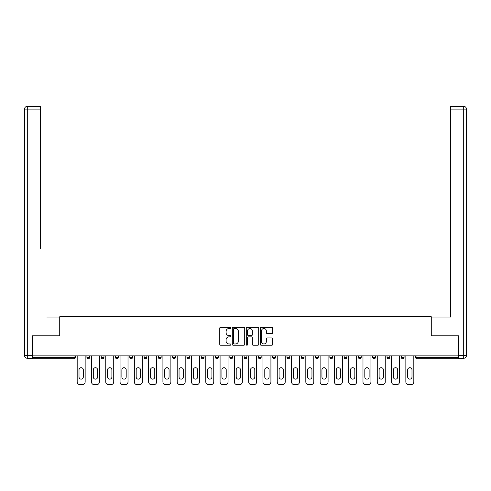 <?xml version="1.0" encoding="UTF-8"?>
<svg xmlns="http://www.w3.org/2000/svg" width="491" height="491" viewBox="0 0 491 491"><rect width="100%" height="100%" fill="white"/><g stroke="black" fill="none" stroke-linecap="round" stroke-linejoin="round"><path stroke-width="0.74" d="M230.844 327.871A0.632 0.632 0 0 0 230.211 327.245L220.662 327.245A0.902 0.902 0 0 0 219.759 328.141L219.759 344.326A0.902 0.902 0 0 0 220.662 345.228L230.211 345.228A0.632 0.632 0 0 0 230.844 344.596A0.632 0.632 0 0 0 230.211 343.97L228.978 343.97A2.878 2.878 0 0 1 226.099 341.092L226.099 339.741A2.878 2.878 0 0 1 228.978 336.863L230.211 336.863A0.632 0.632 0 0 0 230.844 336.237A0.632 0.632 0 0 0 230.211 335.605L228.978 335.605A2.878 2.878 0 0 1 226.099 332.726L226.099 331.376A2.878 2.878 0 0 1 228.978 328.504L230.211 328.504A0.632 0.632 0 0 0 230.844 327.871M271.781 333.579A0.902 0.902 0 0 0 272.677 332.683L272.677 328.141A0.902 0.902 0 0 0 271.781 327.245L261.169 327.245A0.902 0.902 0 0 0 260.267 328.141L260.267 344.326A0.902 0.902 0 0 0 261.169 345.228L271.781 345.228A0.902 0.902 0 0 0 272.677 344.326L272.677 338.839A0.902 0.902 0 0 0 271.781 337.943L267.239 337.943A0.902 0.902 0 0 0 266.337 338.839L266.337 341.564A2.406 2.406 0 0 1 263.931 343.97A2.406 2.406 0 0 1 261.525 341.564L261.525 330.909A2.406 2.406 0 0 1 263.931 328.504A2.406 2.406 0 0 1 266.337 330.909L266.337 332.683A0.902 0.902 0 0 0 267.239 333.579L271.781 333.579M32.523 355.883L32.523 335.819L59.816 335.819L59.816 316.585L431.184 316.585L431.184 335.819L458.477 335.819L458.477 355.883L32.523 355.883L32.523 357.35L74.018 357.35L74.018 355.883M244.714 328.141A0.902 0.902 0 0 0 243.812 327.245L233.207 327.245A0.902 0.902 0 0 0 232.304 328.141L232.304 344.326A0.902 0.902 0 0 0 233.207 345.228L243.812 345.228A0.902 0.902 0 0 0 244.714 344.326L244.714 328.141M247.188 327.245L257.793 327.245A0.902 0.902 0 0 1 258.696 328.141L258.696 344.326A0.902 0.902 0 0 1 257.793 345.228L253.258 345.228A0.902 0.902 0 0 1 252.356 344.326L252.356 337.765A0.902 0.902 0 0 0 251.46 336.863L248.446 336.863A0.902 0.902 0 0 0 247.544 337.765L247.544 344.596A0.632 0.632 0 0 1 246.918 345.228A0.632 0.632 0 0 1 246.286 344.596L246.286 328.141A0.902 0.902 0 0 1 247.188 327.245M74.018 358.725A1.375 1.375 0 0 0 75.393 357.35L74.018 357.35L74.018 358.725A1.375 1.375 0 0 0 75.393 357.35L75.393 355.883L75.393 357.35A1.375 1.375 0 0 1 74.018 358.725L32.523 358.725L32.523 357.35M458.477 355.883L458.477 358.725L416.982 358.725A1.375 1.375 0 0 1 415.607 357.35L415.607 355.883M86.932 355.883L86.932 357.35L86.932 355.883M88.306 358.725A1.375 1.375 0 0 1 86.932 357.35A1.375 1.375 0 0 0 88.306 358.725A1.375 1.375 0 0 0 89.681 357.35L89.681 355.883L89.681 357.35A1.375 1.375 0 0 1 88.306 358.725A1.375 1.375 0 0 1 86.932 357.35L89.681 357.35A1.375 1.375 0 0 1 88.306 358.725M101.226 357.35A1.375 1.375 0 0 0 102.594 358.725A1.375 1.375 0 0 0 103.969 357.35L103.969 355.883L103.969 357.35L101.226 357.35A1.375 1.375 0 0 0 102.594 358.725A1.375 1.375 0 0 1 101.226 357.35L101.226 355.883M115.514 355.883L115.514 357.35L115.514 355.883M118.263 355.883L118.263 357.35L118.263 355.883M132.552 355.883L132.552 357.35L129.802 357.35A1.375 1.375 0 0 0 131.177 358.725A1.375 1.375 0 0 1 129.802 357.35L129.802 355.883M144.096 357.35A1.375 1.375 0 0 0 145.465 358.725A1.375 1.375 0 0 0 146.84 357.35A1.375 1.375 0 0 1 145.465 358.725A1.375 1.375 0 0 0 146.84 357.35L146.84 355.883L146.84 357.35L144.096 357.35A1.375 1.375 0 0 0 145.465 358.725A1.375 1.375 0 0 1 144.096 357.35L144.096 355.883M158.384 355.883L158.384 357.35L158.384 355.883M161.134 355.883L161.134 357.35L161.134 355.883M172.672 355.883L172.672 357.35L172.672 355.883M175.422 355.883L175.422 357.35L175.422 355.883M186.967 357.35A1.375 1.375 0 0 0 188.341 358.725A1.375 1.375 0 0 0 189.71 357.35A1.375 1.375 0 0 1 188.341 358.725A1.375 1.375 0 0 0 189.71 357.35L189.71 355.883L189.71 357.35L186.967 357.35A1.375 1.375 0 0 0 188.341 358.725A1.375 1.375 0 0 1 186.967 357.35L186.967 355.883M201.255 355.883L201.255 357.35L201.255 355.883M204.004 355.883L204.004 357.35L204.004 355.883M215.543 355.883L215.543 357.35L215.543 355.883M218.292 355.883L218.292 357.35A1.375 1.375 0 0 1 216.918 358.725A1.375 1.375 0 0 1 215.543 357.35L218.292 357.35A1.375 1.375 0 0 1 216.918 358.725M229.837 355.883L229.837 357.35L229.837 355.883M232.587 355.883L232.587 357.35L232.587 355.883M246.875 355.883L246.875 357.35A1.375 1.375 0 0 1 245.5 358.725A1.375 1.375 0 0 1 244.125 357.35L244.125 355.883M258.413 355.883L258.413 357.35L258.413 355.883M261.163 355.883L261.163 357.35L261.163 355.883M275.457 355.883L275.457 357.35A1.375 1.375 0 0 1 274.082 358.725A1.375 1.375 0 0 1 272.708 357.35L272.708 355.883M289.745 355.883L289.745 357.35A1.375 1.375 0 0 1 288.37 358.725A1.375 1.375 0 0 1 286.996 357.35L286.996 355.883M304.033 355.883L304.033 357.35A1.375 1.375 0 0 1 302.659 358.725A1.375 1.375 0 0 1 301.29 357.35L301.29 355.883M318.328 355.883L318.328 357.35A1.375 1.375 0 0 1 316.953 358.725A1.375 1.375 0 0 1 315.578 357.35L315.578 355.883M329.866 355.883L329.866 357.35L329.866 355.883M332.616 355.883L332.616 357.35A1.375 1.375 0 0 1 331.241 358.725A1.375 1.375 0 0 1 329.866 357.35L332.616 357.35A1.375 1.375 0 0 1 331.241 358.725M346.904 355.883L346.904 357.35A1.375 1.375 0 0 1 345.535 358.725A1.375 1.375 0 0 1 344.16 357.35L344.16 355.883M358.448 355.883L358.448 357.35L358.448 355.883M361.198 355.883L361.198 357.35L361.198 355.883M372.737 355.883L372.737 357.35L372.737 355.883M375.486 355.883L375.486 357.35A1.375 1.375 0 0 1 374.111 358.725A1.375 1.375 0 0 1 372.737 357.35A1.375 1.375 0 0 0 374.111 358.725A1.375 1.375 0 0 1 372.737 357.35L375.486 357.35A1.375 1.375 0 0 1 374.111 358.725M388.406 358.725A1.375 1.375 0 0 0 389.774 357.35L389.774 355.883L389.774 357.35A1.375 1.375 0 0 1 388.406 358.725A1.375 1.375 0 0 1 387.031 357.35L387.031 355.883M401.319 355.883L401.319 357.35L401.319 355.883M404.068 355.883L404.068 357.35L404.068 355.883M116.889 358.725A1.375 1.375 0 0 1 115.514 357.35A1.375 1.375 0 0 0 116.889 358.725A1.375 1.375 0 0 0 118.263 357.35A1.375 1.375 0 0 1 116.889 358.725A1.375 1.375 0 0 1 115.514 357.35L118.263 357.35A1.375 1.375 0 0 1 116.889 358.725M132.552 357.35A1.375 1.375 0 0 1 131.177 358.725A1.375 1.375 0 0 0 132.552 357.35A1.375 1.375 0 0 1 131.177 358.725A1.375 1.375 0 0 1 129.802 357.35M159.759 358.725A1.375 1.375 0 0 1 158.384 357.35A1.375 1.375 0 0 0 159.759 358.725A1.375 1.375 0 0 0 161.134 357.35A1.375 1.375 0 0 1 159.759 358.725A1.375 1.375 0 0 1 158.384 357.35L161.134 357.35A1.375 1.375 0 0 1 159.759 358.725M174.047 358.725A1.375 1.375 0 0 1 172.672 357.35L175.422 357.35A1.375 1.375 0 0 1 174.047 358.725A1.375 1.375 0 0 0 175.422 357.35A1.375 1.375 0 0 1 174.047 358.725M202.63 358.725A1.375 1.375 0 0 1 201.255 357.35A1.375 1.375 0 0 0 202.63 358.725A1.375 1.375 0 0 0 204.004 357.35A1.375 1.375 0 0 1 202.63 358.725A1.375 1.375 0 0 1 201.255 357.35L204.004 357.35M231.212 358.725A1.375 1.375 0 0 1 229.837 357.35A1.375 1.375 0 0 0 231.212 358.725A1.375 1.375 0 0 0 232.587 357.35A1.375 1.375 0 0 1 231.212 358.725A1.375 1.375 0 0 1 229.837 357.35L232.587 357.35M259.788 358.725A1.375 1.375 0 0 1 258.413 357.35A1.375 1.375 0 0 0 259.788 358.725A1.375 1.375 0 0 0 261.163 357.35A1.375 1.375 0 0 1 259.788 358.725A1.375 1.375 0 0 1 258.413 357.35L261.163 357.35M359.823 358.725A1.375 1.375 0 0 1 358.448 357.35L361.198 357.35A1.375 1.375 0 0 1 359.823 358.725A1.375 1.375 0 0 0 361.198 357.35A1.375 1.375 0 0 1 359.823 358.725M402.694 358.725A1.375 1.375 0 0 1 401.319 357.35L404.068 357.35A1.375 1.375 0 0 1 402.694 358.725A1.375 1.375 0 0 0 404.068 357.35M234.195 328.504A0.632 0.632 0 0 0 233.563 329.13L233.563 343.338A0.632 0.632 0 0 0 234.195 343.97L235.496 343.97A2.878 2.878 0 0 0 238.374 341.092L238.374 331.376A2.878 2.878 0 0 0 235.496 328.504L234.195 328.504M252.356 330.952A2.406 2.406 0 0 0 249.95 328.547A2.406 2.406 0 0 0 247.544 330.952L247.544 334.709A0.902 0.902 0 0 0 248.446 335.605L251.46 335.605A0.902 0.902 0 0 0 252.356 334.709L252.356 330.952M85.146 355.883L85.146 381.9A2.75 2.75 0 0 1 82.396 384.649L79.923 384.649A2.75 2.75 0 0 1 77.179 381.9L77.179 355.883M79.008 369.852A2.154 2.154 0 0 1 81.162 367.698A2.154 2.154 0 0 1 83.317 369.852L83.317 376.996A2.154 2.154 0 0 1 81.162 379.15A2.154 2.154 0 0 1 79.008 376.996L79.008 369.852M99.434 355.883L99.434 381.9A2.75 2.75 0 0 1 96.69 384.649L94.217 384.649A2.75 2.75 0 0 1 91.467 381.9L91.467 355.883M93.296 369.852A2.154 2.154 0 0 1 95.45 367.698A2.154 2.154 0 0 1 97.605 369.852L97.605 376.996A2.154 2.154 0 0 1 95.45 379.15A2.154 2.154 0 0 1 93.296 376.996L93.296 369.852M113.728 355.883L113.728 381.9A2.75 2.75 0 0 1 110.978 384.649L108.505 384.649A2.75 2.75 0 0 1 105.755 381.9L105.755 355.883M107.59 369.852A2.154 2.154 0 0 1 109.745 367.698A2.154 2.154 0 0 1 111.893 369.852L111.893 376.996A2.154 2.154 0 0 1 109.745 379.15A2.154 2.154 0 0 1 107.59 376.996L107.59 369.852M128.016 355.883L128.016 381.9A2.75 2.75 0 0 1 125.266 384.649L122.793 384.649A2.75 2.75 0 0 1 120.049 381.9L120.049 355.883M121.878 369.852A2.154 2.154 0 0 1 124.033 367.698A2.154 2.154 0 0 1 126.187 369.852L126.187 376.996A2.154 2.154 0 0 1 124.033 379.15A2.154 2.154 0 0 1 121.878 376.996L121.878 369.852M142.31 355.883L142.31 381.9A2.75 2.75 0 0 1 139.561 384.649L137.087 384.649A2.75 2.75 0 0 1 134.338 381.9L134.338 355.883M136.173 369.852A2.154 2.154 0 0 1 138.321 367.698A2.154 2.154 0 0 1 140.475 369.852L140.475 376.996A2.154 2.154 0 0 1 138.321 379.15A2.154 2.154 0 0 1 136.173 376.996L136.173 369.852M156.598 355.883L156.598 381.9A2.75 2.75 0 0 1 153.849 384.649L151.375 384.649A2.75 2.75 0 0 1 148.626 381.9L148.626 355.883M150.461 369.852A2.154 2.154 0 0 1 152.615 367.698A2.154 2.154 0 0 1 154.763 369.852L154.763 376.996A2.154 2.154 0 0 1 152.615 379.15A2.154 2.154 0 0 1 150.461 376.996L150.461 369.852M24.55 109.1A2.75 2.75 0 0 1 27.3 106.351A2.75 2.75 0 0 0 24.55 109.1L24.55 355.515L24.55 109.1L27.3 109.1L27.3 106.351L40.397 106.351L40.397 109.1L27.3 109.1L27.3 355.515L32.246 355.515L32.246 335.819L59.724 335.819L59.724 317.045L46.719 317.045M40.397 109.1L40.397 248.342M32.246 355.515L32.246 358.264L27.3 358.264A2.75 2.75 0 0 1 24.55 355.515L27.3 355.515L27.3 358.264M444.281 317.045L450.603 317.045L450.603 106.351L463.7 106.351A2.75 2.75 0 0 1 466.45 109.1L466.45 355.515L466.45 109.1A2.75 2.75 0 0 0 463.7 106.351L463.7 109.1L450.603 109.1M458.754 355.515L463.7 355.515L463.7 358.264A2.75 2.75 0 0 0 466.45 355.515A2.75 2.75 0 0 1 463.7 358.264L458.754 358.264L458.754 335.819L431.276 335.819L431.276 317.045L450.603 317.045L450.603 248.342M170.886 355.883L170.886 381.9A2.75 2.75 0 0 1 168.143 384.649L165.67 384.649A2.75 2.75 0 0 1 162.92 381.9L162.92 355.883M164.749 369.852A2.154 2.154 0 0 1 166.903 367.698A2.154 2.154 0 0 1 169.057 369.852L169.057 376.996A2.154 2.154 0 0 1 166.903 379.15A2.154 2.154 0 0 1 164.749 376.996L164.749 369.852M185.181 355.883L185.181 381.9A2.75 2.75 0 0 1 182.431 384.649L179.958 384.649A2.75 2.75 0 0 1 177.208 381.9L177.208 355.883M179.043 369.852A2.154 2.154 0 0 1 181.191 367.698A2.154 2.154 0 0 1 183.346 369.852L183.346 376.996A2.154 2.154 0 0 1 181.191 379.15A2.154 2.154 0 0 1 179.043 376.996L179.043 369.852M199.469 355.883L199.469 381.9A2.75 2.75 0 0 1 196.719 384.649L194.246 384.649A2.75 2.75 0 0 1 191.496 381.9L191.496 355.883M193.331 369.852A2.154 2.154 0 0 1 195.486 367.698A2.154 2.154 0 0 1 197.634 369.852L197.634 376.996A2.154 2.154 0 0 1 195.486 379.15A2.154 2.154 0 0 1 193.331 376.996L193.331 369.852M213.757 355.883L213.757 381.9A2.75 2.75 0 0 1 211.013 384.649L208.54 384.649A2.75 2.75 0 0 1 205.79 381.9L205.79 355.883M207.619 369.852A2.154 2.154 0 0 1 209.774 367.698A2.154 2.154 0 0 1 211.928 369.852L211.928 376.996A2.154 2.154 0 0 1 209.774 379.15A2.154 2.154 0 0 1 207.619 376.996L207.619 369.852M228.051 355.883L228.051 381.9A2.75 2.75 0 0 1 225.301 384.649L222.828 384.649A2.75 2.75 0 0 1 220.078 381.9L220.078 355.883M221.914 369.852A2.154 2.154 0 0 1 224.062 367.698A2.154 2.154 0 0 1 226.216 369.852L226.216 376.996A2.154 2.154 0 0 1 224.062 379.15A2.154 2.154 0 0 1 221.914 376.996L221.914 369.852M242.339 355.883L242.339 381.9A2.75 2.75 0 0 1 239.59 384.649L237.116 384.649A2.75 2.75 0 0 1 234.373 381.9L234.373 355.883M236.202 369.852A2.154 2.154 0 0 1 238.356 367.698A2.154 2.154 0 0 1 240.51 369.852L240.51 376.996A2.154 2.154 0 0 1 238.356 379.15A2.154 2.154 0 0 1 236.202 376.996L236.202 369.852M256.627 355.883L256.627 381.9A2.75 2.75 0 0 1 253.884 384.649L251.41 384.649A2.75 2.75 0 0 1 248.661 381.9L248.661 355.883M250.49 369.852A2.154 2.154 0 0 1 252.644 367.698A2.154 2.154 0 0 1 254.798 369.852L254.798 376.996A2.154 2.154 0 0 1 252.644 379.15A2.154 2.154 0 0 1 250.49 376.996L250.49 369.852M270.922 355.883L270.922 381.9A2.75 2.75 0 0 1 268.172 384.649L265.699 384.649A2.75 2.75 0 0 1 262.949 381.9L262.949 355.883M264.784 369.852A2.154 2.154 0 0 1 266.938 367.698A2.154 2.154 0 0 1 269.086 369.852L269.086 376.996A2.154 2.154 0 0 1 266.938 379.15A2.154 2.154 0 0 1 264.784 376.996L264.784 369.852M285.21 355.883L285.21 381.9A2.75 2.75 0 0 1 282.46 384.649L279.987 384.649A2.75 2.75 0 0 1 277.243 381.9L277.243 355.883M279.072 369.852A2.154 2.154 0 0 1 281.226 367.698A2.154 2.154 0 0 1 283.381 369.852L283.381 376.996A2.154 2.154 0 0 1 281.226 379.15A2.154 2.154 0 0 1 279.072 376.996L279.072 369.852M299.504 355.883L299.504 381.9A2.75 2.75 0 0 1 296.754 384.649L294.281 384.649A2.75 2.75 0 0 1 291.531 381.9L291.531 355.883M293.366 369.852A2.154 2.154 0 0 1 295.514 367.698A2.154 2.154 0 0 1 297.669 369.852L297.669 376.996A2.154 2.154 0 0 1 295.514 379.15A2.154 2.154 0 0 1 293.366 376.996L293.366 369.852M313.792 355.883L313.792 381.9A2.75 2.75 0 0 1 311.042 384.649L308.569 384.649A2.75 2.75 0 0 1 305.819 381.9L305.819 355.883M307.654 369.852A2.154 2.154 0 0 1 309.809 367.698A2.154 2.154 0 0 1 311.957 369.852L311.957 376.996A2.154 2.154 0 0 1 309.809 379.15A2.154 2.154 0 0 1 307.654 376.996L307.654 369.852M328.08 355.883L328.08 381.9A2.75 2.75 0 0 1 325.33 384.649L322.857 384.649A2.75 2.75 0 0 1 320.114 381.9L320.114 355.883M321.943 369.852A2.154 2.154 0 0 1 324.097 367.698A2.154 2.154 0 0 1 326.251 369.852L326.251 376.996A2.154 2.154 0 0 1 324.097 379.15A2.154 2.154 0 0 1 321.943 376.996L321.943 369.852M342.374 355.883L342.374 381.9A2.75 2.75 0 0 1 339.625 384.649L337.151 384.649A2.75 2.75 0 0 1 334.402 381.9L334.402 355.883M336.237 369.852A2.154 2.154 0 0 1 338.385 367.698A2.154 2.154 0 0 1 340.539 369.852L340.539 376.996A2.154 2.154 0 0 1 338.385 379.15A2.154 2.154 0 0 1 336.237 376.996L336.237 369.852M356.662 355.883L356.662 381.9A2.75 2.75 0 0 1 353.913 384.649L351.439 384.649A2.75 2.75 0 0 1 348.69 381.9L348.69 355.883M350.525 369.852A2.154 2.154 0 0 1 352.679 367.698A2.154 2.154 0 0 1 354.827 369.852L354.827 376.996A2.154 2.154 0 0 1 352.679 379.15A2.154 2.154 0 0 1 350.525 376.996L350.525 369.852M370.95 355.883L370.95 381.9A2.75 2.75 0 0 1 368.207 384.649L365.734 384.649A2.75 2.75 0 0 1 362.984 381.9L362.984 355.883M364.813 369.852A2.154 2.154 0 0 1 366.967 367.698A2.154 2.154 0 0 1 369.122 369.852L369.122 376.996A2.154 2.154 0 0 1 366.967 379.15A2.154 2.154 0 0 1 364.813 376.996L364.813 369.852M385.245 355.883L385.245 381.9A2.75 2.75 0 0 1 382.495 384.649L380.022 384.649A2.75 2.75 0 0 1 377.272 381.9L377.272 355.883M379.107 369.852A2.154 2.154 0 0 1 381.255 367.698A2.154 2.154 0 0 1 383.41 369.852L383.41 376.996A2.154 2.154 0 0 1 381.255 379.15A2.154 2.154 0 0 1 379.107 376.996L379.107 369.852M399.533 355.883L399.533 381.9A2.75 2.75 0 0 1 396.783 384.649L394.31 384.649A2.75 2.75 0 0 1 391.566 381.9L391.566 355.883M393.395 369.852A2.154 2.154 0 0 1 395.55 367.698A2.154 2.154 0 0 1 397.704 369.852L397.704 376.996A2.154 2.154 0 0 1 395.55 379.15A2.154 2.154 0 0 1 393.395 376.996L393.395 369.852M413.821 355.883L413.821 381.9A2.75 2.75 0 0 1 411.077 384.649L408.604 384.649A2.75 2.75 0 0 1 405.854 381.9L405.854 355.883M407.683 369.852A2.154 2.154 0 0 1 409.838 367.698A2.154 2.154 0 0 1 411.992 369.852L411.992 376.996A2.154 2.154 0 0 1 409.838 379.15A2.154 2.154 0 0 1 407.683 376.996L407.683 369.852M416.982 355.883L416.982 357.35L458.477 357.35M415.607 357.35L416.982 357.35L416.982 358.725M102.594 358.725A1.375 1.375 0 0 0 103.969 357.35M245.5 358.725A1.375 1.375 0 0 0 246.875 357.35L244.125 357.35M274.082 358.725A1.375 1.375 0 0 0 275.457 357.35L272.708 357.35M288.37 358.725A1.375 1.375 0 0 0 289.745 357.35L286.996 357.35M302.659 358.725A1.375 1.375 0 0 0 304.033 357.35L301.29 357.35M316.953 358.725A1.375 1.375 0 0 0 318.328 357.35L315.578 357.35M345.535 358.725A1.375 1.375 0 0 0 346.904 357.35L344.16 357.35M389.774 357.35L387.031 357.35M466.45 355.515L463.7 355.515L463.7 109.1L466.45 109.1A2.75 2.75 0 0 0 463.7 106.351A2.75 2.75 0 0 1 466.45 109.1"/></g></svg>
